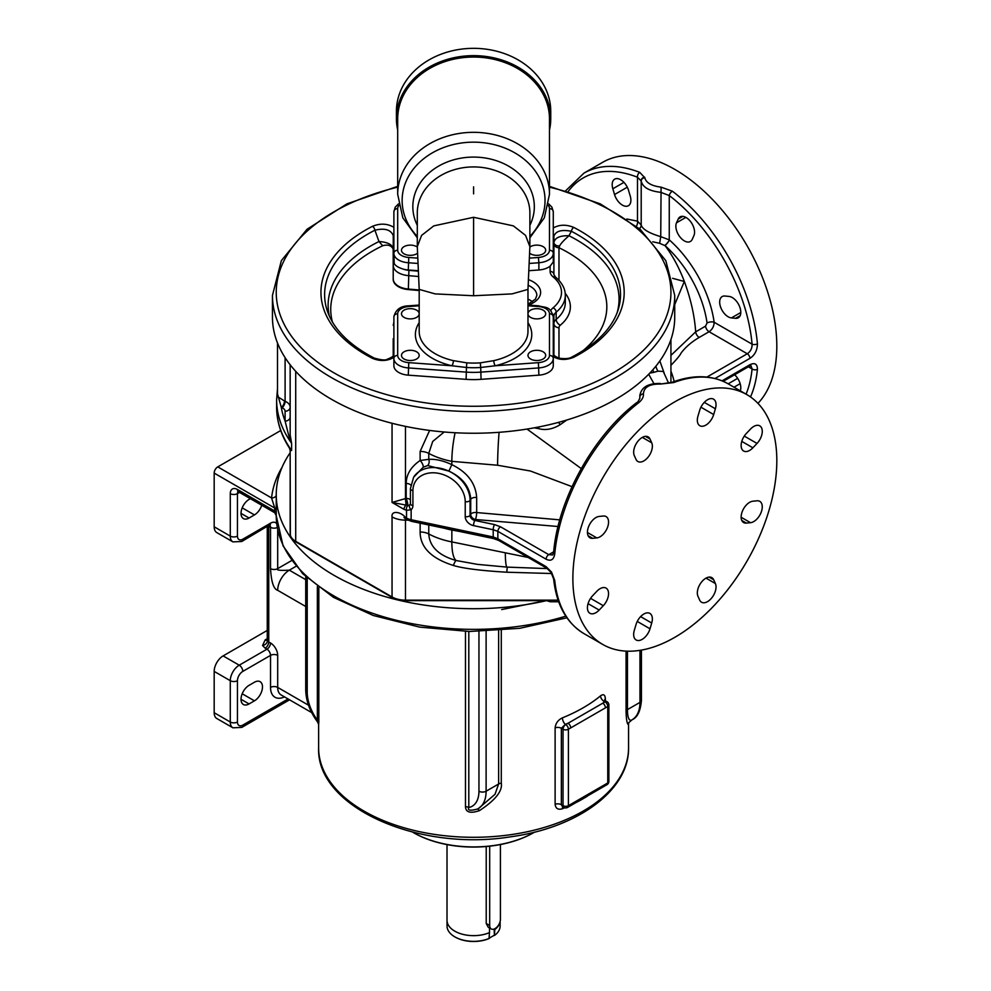 <?xml version="1.0" encoding="UTF-8"?>
<svg xmlns="http://www.w3.org/2000/svg" width="991" height="991" viewBox="0 0 991 991"><rect width="100%" height="100%" fill="white"/><g stroke="black" fill="none" stroke-linecap="round" stroke-linejoin="round"><path stroke-width="1.49" d="M734.641 374.734L735.557 375.688A12.016 6.937 60 0 1 740.289 390.826M748.378 366.806L752.082 368.949A3.791 2.416 5.7 0 0 757.434 369.271C757.335 363.97 754.845 362.446 749.952 364.7L722.03 380.817M652.784 241.792L659.634 243.303L660.737 236.663L669.259 239.859L669.259 195.549A3.791 1.809 -52.6 0 1 672.369 191.189L661.084 187.163C651.508 185.924 646.07 182.79 644.782 177.748L639.752 172.372A144.215 83.256 -120 0 0 583.959 173.128L602.739 162.276A144.215 83.256 60 0 1 674.846 169.424A144.215 83.256 60 0 1 765.461 285.482A144.215 83.256 60 0 1 757.966 403.362M715.007 378.5L749.952 358.333C754.845 355.075 757.335 350.244 757.434 343.815A144.215 83.256 -120 0 0 672.369 191.189M706.905 377.075L747.264 353.762C750.583 351.545 752.194 348.337 752.082 344.162A140.412 81.064 -120 0 0 669.259 195.549L660.737 192.316C649.117 191.028 642.614 187.262 641.202 181.031L637.498 177.228A3.791 2.515 -68.7 0 1 639.752 172.372M626.82 219.011L637.498 221.154L641.202 225.019C642.49 229.268 649.006 233.145 660.737 236.663L661.084 187.163M639.393 228.611A5.054 4.633 175.2 0 0 641.202 225.019L641.202 181.031A3.791 3.221 -3.7 0 1 644.782 177.748M659.634 243.303L665.122 245.706L669.631 240.194A87.282 50.392 60 0 1 714.152 322.261C714.015 326.312 712.331 329.47 709.085 331.725L699.212 337.423C691.656 341.858 685.648 347.023 681.176 352.92C680.037 355.36 676.605 359.498 670.907 365.332M672.604 278.322L684.36 281.494C679.182 267.805 672.765 255.876 665.122 245.706A82.228 47.469 60 0 1 707.054 323.004L705.542 326.15L695.67 331.849L670.932 355.373M549.485 186.358L600.236 203.849L640.149 229.268L665.803 260.633L674.722 295.429L674.722 317.12A201.136 116.12 180 0 1 473.587 433.24A201.136 116.12 180 0 1 272.451 317.12L272.451 295.429L281.357 260.633L307.024 229.268L346.937 203.849L397.688 186.358M553.275 218.937L553.275 211.702L551.9 207.131L548.655 203.873M419.193 305.773L408.763 306.529A12.648 7.309 0 0 0 397.688 313.775A3.791 3.097 180 0 0 393.885 316.872L393.885 357.367C387.345 361.17 380.222 361.492 372.492 358.358A152.639 88.125 180 0 1 372.492 226.307C380.222 223.161 387.345 223.495 393.885 227.298M393.885 357.367L393.885 358.507A16.451 9.489 0 0 0 408.292 367.921L466.104 372.108A60.092 34.697 0 0 0 481.056 372.108L538.881 367.921A16.451 9.489 0 0 0 553.275 358.507L553.275 353.019A3.791 3.097 0 0 1 553.907 354.741L553.907 316.327A12.648 7.309 180 0 1 556.186 312.153A50.603 29.21 0 0 0 565.304 295.429C565.39 288.951 562.132 282.819 555.493 277.034L553.907 274.532L553.907 236.131C555.864 231.002 561.674 229.392 571.336 231.287L568.97 235.734A145.454 83.975 180 0 1 617.096 312.846M408.763 306.529L408.49 305.835C400.451 306.058 395.595 309.737 393.885 316.872L393.885 365.729A16.451 9.489 0 0 0 408.292 375.155L466.104 379.342A60.092 34.697 0 0 0 481.056 379.342L538.881 375.155A16.451 9.489 0 0 0 553.275 365.729L553.275 316.872C550.141 305.426 545.261 308.028 538.683 305.835L527.98 305.067M553.275 227.992C559.345 224.523 566.171 224.325 573.764 227.41A150.607 86.948 180 0 1 573.764 357.255C566.171 360.34 559.345 360.142 553.275 356.673M528.835 270.704L538.881 269.986A16.451 9.489 0 0 0 550.116 266.158L553.275 261.946L553.275 234.409A3.791 3.097 -0 0 1 553.907 236.131L553.907 242.349C555.047 237.716 560.064 235.511 568.97 235.734C563.743 240.367 560.621 243.774 559.605 245.954A5.054 3.63 0 0 1 553.907 242.349M553.275 261.946L553.275 211.702A3.791 3.097 0 0 0 549.485 208.606A12.648 7.309 0 0 0 548.333 205.558M573.764 227.41A3.791 2.056 117.2 0 0 571.336 231.287A146.941 84.83 180 0 1 617.864 310.703C611.67 328.702 596.396 344.125 572.03 356.971L572.03 356.971C569.367 358.668 564.994 359.064 558.899 358.147C554.65 356.054 552.99 354.914 553.907 354.741M573.764 357.255A3.791 2.056 -117.2 0 0 572.03 356.971M393.885 353.564A3.791 3.097 180 0 0 393.254 355.286L393.254 357.788M372.492 358.358A3.791 2.056 -63 0 1 374.214 358.073C349.278 345.017 333.633 329.297 327.315 310.926A148.972 86.006 180 0 1 374.92 230.197C384.706 227.893 390.826 229.689 393.254 235.585L393.254 265.501A17.714 10.22 0 0 0 408.354 275.622L418.697 276.514M372.492 226.307A3.791 2.056 63 0 1 374.92 230.197L378.971 241.544C387.258 242.052 392.015 244.381 393.254 248.518A5.054 3.617 180 0 1 393.192 249.1L393.216 279.45A17.751 10.244 0 0 0 408.342 289.583L419.193 290.524M393.885 233.864A3.791 3.097 180 0 0 393.254 235.585M398.828 205.558A12.648 7.309 0 0 0 397.688 208.606A3.791 3.097 180 0 0 393.885 211.702L393.885 253.337A16.451 9.489 0 0 0 408.292 262.751L417.892 263.445M418.338 270.704L408.292 269.986A16.451 9.489 0 0 1 403.622 269.23C398.493 267.681 395.347 265.761 394.207 263.457L393.885 253.337A3.791 3.097 180 0 1 397.688 250.227A12.648 7.309 0 0 0 408.763 257.474L417.62 258.118M529.751 253.3A8.857 5.116 0 0 0 536.837 255.344A8.857 5.116 0 0 0 545.694 250.227A8.857 5.116 0 0 0 536.837 245.124A8.857 5.116 0 0 0 529.875 247.069M550.686 310.753A16.451 9.489 180 0 1 553.077 307.805A46.8 27.017 0 0 0 553.077 276.861A16.451 9.489 180 0 1 550.116 271.435A3.791 3.097 0 0 1 553.907 274.532L553.907 243.613A5.054 4.137 0 0 0 558.974 247.738L559.605 245.954M553.907 357.082L553.907 323.561A12.648 7.309 180 0 1 556.186 319.387A50.603 29.21 0 0 0 565.304 302.664L565.304 295.429M536.837 350.294A8.857 5.116 180 0 1 545.694 355.397A8.857 5.116 180 0 1 536.837 360.513A8.857 5.116 0 0 1 527.98 355.397A8.857 5.116 0 0 1 536.837 350.294M536.837 308.659A8.857 5.116 0 0 0 527.98 313.775A8.857 5.116 0 0 0 536.837 318.891A8.857 5.116 0 0 0 545.694 313.775A8.857 5.116 0 0 0 536.837 308.659M397.688 313.775L397.688 355.397A12.648 7.309 0 0 0 408.763 362.644L451.958 365.778A3.791 1.152 103 0 0 453.37 360.65L466.811 362.842A54.394 31.402 0 0 0 473.587 363.09A54.394 31.402 0 0 0 480.35 362.842L480.709 367.475L495.215 365.778A58.184 33.595 0 0 0 527.98 322.657M480.35 362.842L493.803 360.65A54.394 31.402 0 0 0 527.98 331.49L527.98 289.397L529.875 246.635L529.875 212.879A56.289 45.958 180 0 0 473.587 166.922A56.289 45.958 0 0 0 417.298 212.879L417.298 246.635L421.571 235.412L433.785 225.886L473.587 217.289L473.587 295.752L512.05 293.893L527.98 289.397M419.193 322.657A58.184 33.595 0 0 0 451.958 365.778L466.464 367.475L466.104 379.342M410.336 360.513A8.857 5.116 180 0 1 401.479 355.397A8.857 5.116 180 0 1 410.336 350.294A8.857 5.116 0 0 1 419.193 355.397A8.857 5.116 0 0 1 410.336 360.513M410.336 308.659A8.857 5.116 0 0 0 401.479 313.775A8.857 5.116 0 0 0 410.336 318.891A8.857 5.116 0 0 0 419.193 313.775A8.857 5.116 0 0 0 410.336 308.659M473.587 295.752L435.123 293.893L419.193 289.397L419.193 331.49A54.394 31.402 0 0 0 453.37 360.65M473.587 217.289L513.388 225.886L525.589 235.412L529.875 246.635M397.688 194.298L397.688 119.019A75.898 61.975 0 0 1 473.587 57.044A75.898 61.975 0 0 1 549.485 119.019L549.485 194.298A75.898 61.975 180 0 0 473.587 132.323A75.898 61.975 0 0 0 397.688 194.298L402.817 217.797L417.298 237.828M417.298 247.069A8.857 5.116 0 0 0 410.336 245.124A8.857 5.116 0 0 0 401.479 250.227A8.857 5.116 0 0 0 410.336 255.344A8.857 5.116 0 0 0 417.422 253.3M549.485 130.007A77.162 63.003 180 0 0 550.748 118.647A77.162 63.003 180 0 0 528.153 74.102A77.162 63.003 180 0 0 444.055 60.439A77.162 63.003 180 0 0 396.425 118.647A77.162 63.003 180 0 0 397.688 130.007M550.748 118.647L550.748 111.339A77.162 63.003 180 0 0 528.153 66.793A77.162 63.003 180 0 0 444.055 53.13A77.162 63.003 180 0 0 396.425 111.339L396.425 118.647M393.254 338.612A17.751 10.244 0 0 0 393.216 339.306A5.054 4.137 180 0 0 393.254 338.786L393.254 355.286C393.563 356.24 391.507 357.578 387.109 359.299C385.474 360.464 381.176 360.055 374.214 358.073M393.216 250.327A5.054 4.137 180 0 0 393.254 249.806L393.254 265.501A3.791 3.097 180 0 1 394.207 263.457M329.309 316.03A145.454 83.975 180 0 1 378.971 241.544L382.699 245.743A142.853 82.476 0 0 0 332.419 322.001M382.699 245.743C387.791 244.294 391.296 245.409 393.192 249.1M393.216 339.306L393.216 355.558M527.98 299.146A22.136 12.784 180 0 1 532.563 301.821M559.791 519.854L476.671 512.558L476.671 497.507C475.63 483.199 467.356 472.249 451.846 464.655C443.534 460.741 435.842 458.969 428.769 459.329L420.134 460.505C410.968 466.773 406.322 474.416 406.199 483.447L406.199 498.423A5.054 0.954 -105.8 0 1 407.846 505.559L406.112 505.1A3.791 2.193 120 0 0 404.006 509.349L406.521 510.303L411.141 509.733A8.857 6.788 -147.8 0 0 412.913 505.645L412.913 490.669A27.835 21.356 32.2 0 1 439.075 473.438A27.835 21.356 32.2 0 1 465.225 501.657L465.225 516.633A8.857 6.788 -147.8 0 0 473.537 525.614L493.208 529.739L493.208 536.973L411.141 519.73A12.648 7.309 180 0 1 406.521 518.033L406.521 510.303A3.791 2.8 99.6 0 1 407.908 505.596L409.63 505.175A3.791 2.378 48.1 0 0 411.141 509.733L411.141 519.73A3.791 1.065 -78.1 0 0 411.661 521.377L407.313 519.767A3.791 2.193 -60 0 1 406.521 518.033L405.356 517.352C401.008 511.802 391.024 510.092 392.052 516.906L392.052 596.954L295.714 541.334A18.978 10.951 180 0 1 290.165 533.592L290.165 450.471L291.602 450.496L288.988 447.288M405.468 426.378L405.468 498.572L392.052 502.437L392.052 423.281M429.611 430.441L420.134 451.425L420.134 460.505A5.054 1.809 -122.8 0 1 423.194 467.244L413.619 477.228A31.625 24.267 32.2 0 1 447.003 470.329A31.625 24.267 32.2 0 1 470.081 500.344L470.081 515.32A3.791 2.193 180 0 1 465.225 516.633M444.179 432.002L432.708 441.453L428.769 453.395L428.769 459.329A5.054 3.853 -92.3 0 1 427.654 465.547L423.194 467.244M558.044 526.506L475.445 519.495A5.054 1.003 -81.8 0 0 476.671 512.558A5.054 2.899 0.1 0 0 470.688 514.366L470.737 499.303C469.87 486.953 462.586 477.551 448.873 471.097L451.846 464.655L451.846 461.348L497.593 465.237A44.273 3.803 93.5 0 1 499.08 432.311M572.042 486.655L530.408 471.01L497.593 465.237M581.259 468.582L527.014 429.078M648.696 374.251L653.911 383.604M566.753 420.035L560.299 424.606C552.755 429.227 545.533 430.565 538.609 428.632L534.384 427.815M538.931 426.948A12.648 2.143 -76 0 0 538.609 428.632M558.54 422.377A12.648 5.735 -128.9 0 0 560.299 424.606M652.871 369.767A12.648 9.613 -94.3 0 0 653.8 372.356L649.811 373.099M655.906 366.162A12.648 11.434 -122 0 0 658.012 371.154L653.8 372.356M664.255 373.322L659.845 360.959M674.722 304.584L684.248 281.605M684.36 281.494C690.826 299.183 694.604 315.968 695.67 331.849A5.054 2.923 -120 0 0 699.212 337.423M676.506 222.802L678.216 219.023A12.016 6.937 60 0 1 680.061 216.893A12.016 6.937 60 0 1 690.789 221.873A12.016 6.937 60 0 1 693.923 235.598L692.213 239.376A12.016 6.937 60 0 1 690.368 241.494A12.016 6.937 60 0 1 679.64 236.527A12.016 6.937 60 0 1 676.506 222.802L685.883 217.388M724.917 296.024L729.054 296.433A12.016 6.937 60 0 1 739.36 306.008A12.016 6.937 60 0 1 738.307 317.789A12.016 6.937 60 0 1 735.557 318.322L731.42 317.913A12.016 6.937 60 0 1 721.101 308.337A12.016 6.937 60 0 1 722.154 296.569A12.016 6.937 60 0 1 724.917 296.024M707.054 323.004A5.054 2.366 172 0 1 714.152 322.261L752.082 344.162A3.791 1.945 -5.1 0 0 757.434 343.815M746.074 394.17A140.412 81.064 -120 0 0 752.082 368.949L751.005 365.753L749.159 366.348A3.791 2.193 -120 0 0 749.952 364.7M614.544 194.546L612.834 188.786A12.016 6.937 60 0 1 614.68 179.148A12.016 6.937 60 0 1 628.542 190.334L630.251 196.094A12.016 6.937 60 0 1 628.405 205.719A12.016 6.937 60 0 1 614.544 194.546L627.291 187.188M277.505 343.01L277.505 396.573L284.504 401.021A18.978 10.951 0 0 0 285.098 401.281L285.098 357.652M277.505 393.91L281.308 407.412A24.032 13.874 0 0 0 282.063 407.759A5.054 2.478 113.4 0 0 285.098 401.281A12.648 7.309 180 0 1 290.165 407.128L290.165 364.762L290.165 434.913L291.602 443.274L291.602 450.496A196.974 113.717 180 0 1 276.613 406.979C276.662 421.237 280.949 434.95 289.459 448.118L290.165 450.471M282.063 407.759A7.594 4.385 180 0 1 285.098 411.265A5.054 4.137 180 0 0 290.165 407.128L290.165 434.913A5.054 2.453 180 0 1 288.988 436.486L291.602 443.274A196.974 113.717 180 0 1 276.613 399.757L276.613 406.979M290.165 452.751A197.345 113.928 0 0 0 276.241 494.782A197.345 113.928 0 0 0 473.587 608.709A197.345 113.928 180 0 0 546.512 600.645L405.468 600.645A18.928 10.926 180 0 1 392.089 597.449L295.752 541.829A18.928 10.926 180 0 1 290.351 535.413A18.928 10.926 180 0 1 290.227 534.496M407.945 520.114L405.468 520.114L405.17 518.417M405.864 517.971L403.994 517.55L406.137 519.086A3.791 2.193 -60 0 1 405.356 517.352M444.203 528.215A63.251 36.518 0 0 0 451.846 530.036L459.663 531.473M451.846 529.826A5.054 1.313 101 0 1 451.846 530.036L451.846 541.904L528.153 557.462M554.737 580.478A144.215 83.256 -60 0 0 583.959 633.608C566.567 623.029 556.459 604.82 553.635 578.979L553.635 578.979A3.791 2.428 -5.9 0 0 554.737 580.478L551.541 572.104L546.091 566.629L497.854 538.782L493.208 536.973A3.791 1.065 -78.1 0 0 493.716 538.621L411.661 521.377M553.635 578.979L551.058 572.488L546.871 568.264L498.634 540.417A3.791 2.193 -60 0 1 497.854 538.782L497.854 531.349L546.091 559.197C550.86 561.525 553.746 559.779 554.737 553.957A144.215 83.256 -60 0 1 638.415 402.941C642.057 400.005 643.729 396.982 643.407 393.848C643.952 387.134 649.601 383.864 660.34 384.074L673.707 382.563A144.215 83.256 -60 0 1 728.162 383.827L746.954 394.678A144.215 83.256 120 0 0 635.826 433.302A144.215 83.256 120 0 0 572.872 578.434A144.215 83.256 120 0 0 602.739 644.447A144.215 83.256 120 0 0 713.867 605.823A144.215 83.256 120 0 0 776.82 460.691A144.215 83.256 120 0 0 746.954 394.678M410.286 504.32A5.054 3.877 32.2 0 1 407.846 505.559L407.908 505.596M406.335 505.187L405.468 498.572L406.199 498.423A5.054 2.923 180 0 1 410.423 499.724M405.381 498.584L406.112 505.1L392.052 502.437L404.006 509.349M448.873 471.097L427.654 465.547M660.34 384.074L671.91 382.328A3.791 2.539 69.5 0 1 673.707 382.563M651.719 442.804L650.009 439.013A12.016 6.937 120 0 0 648.164 436.895A12.016 6.937 120 0 0 637.436 441.875A12.016 6.937 120 0 0 634.302 455.587L636.011 459.378A12.016 6.937 120 0 0 637.857 461.496A12.016 6.937 120 0 0 648.585 456.517A12.016 6.937 120 0 0 651.719 442.804L642.341 437.39M603.308 516.026L599.171 516.435A12.016 6.937 120 0 0 588.865 526.01A12.016 6.937 120 0 0 589.918 537.791A12.016 6.937 120 0 0 592.668 538.324L596.805 537.915A12.016 6.937 120 0 0 607.124 528.339A12.016 6.937 120 0 0 606.071 516.559A12.016 6.937 120 0 0 603.308 516.026M596.805 591.33L592.668 595.69A12.016 6.937 120 0 0 589.918 613.28A12.016 6.937 120 0 0 599.171 610.06L603.308 605.699A12.016 6.937 120 0 0 606.071 588.109A12.016 6.937 120 0 0 596.805 591.33M636.011 624.59L634.302 630.35A12.016 6.937 120 0 0 636.148 639.975A12.016 6.937 120 0 0 650.009 628.79L651.719 623.029A12.016 6.937 120 0 0 649.873 613.404A12.016 6.937 120 0 0 636.011 624.59M697.974 596.322L699.683 600.112A12.016 6.937 120 0 0 701.529 602.231A12.016 6.937 120 0 0 712.256 597.251A12.016 6.937 120 0 0 715.391 583.538L713.681 579.747A12.016 6.937 120 0 0 711.835 577.629A12.016 6.937 120 0 0 701.108 582.609A12.016 6.937 120 0 0 697.974 596.322M746.384 523.099L750.521 522.691A12.016 6.937 120 0 0 760.828 513.115A12.016 6.937 120 0 0 759.775 501.335A12.016 6.937 120 0 0 757.025 500.802L752.887 501.211A12.016 6.937 120 0 0 742.569 510.786A12.016 6.937 120 0 0 743.622 522.567A12.016 6.937 120 0 0 746.384 523.099L741.788 520.448M752.887 447.796L757.025 443.435A12.016 6.937 120 0 0 759.775 425.845A12.016 6.937 120 0 0 750.521 429.066L746.384 433.426A12.016 6.937 120 0 0 743.622 451.016A12.016 6.937 120 0 0 752.887 447.796L741.788 441.391M713.681 414.535L715.391 408.775A12.016 6.937 120 0 0 713.545 399.15A12.016 6.937 120 0 0 699.683 410.336L697.974 416.096A12.016 6.937 120 0 0 699.819 425.721A12.016 6.937 120 0 0 713.681 414.535L700.934 407.19M546.512 600.645L550.29 601.76L558.701 601.76M565.811 616.154A197.345 113.928 180 0 1 276.241 515.667L276.241 494.782M290.351 535.413L290.165 454.931M284.504 401.021A5.054 2.614 115.2 0 1 281.308 407.412A193.183 111.537 0 0 0 285.098 421.088L288.988 436.486M285.098 411.265L285.098 421.088A5.054 4.137 180 0 0 290.165 416.963L290.165 416.963M276.254 510.105A5.054 2.923 0 0 0 274.767 508.061L271.559 497.953A202.399 116.851 180 0 1 282.063 467.306M276.241 495.537A5.054 4.125 6.1 0 1 271.559 497.953L217.76 466.885L280.726 430.54M566.926 617.802L519.767 628.306L469.585 631.478L419.676 627.117L373.285 615.498L333.434 597.338L302.676 573.702L283.092 545.905L276.241 515.679A5.054 4.621 0.2 0 0 274.482 512.174L274.767 508.061L214.18 473.091A5.054 2.923 120 0 1 217.76 466.885M276.241 515.679L274.482 512.174M239.537 492.428L237.444 493.642A5.054 2.923 180 0 1 230.284 493.642L230.284 536.094A12.648 7.309 120 0 0 232.897 541.879L216.806 532.588A12.648 7.309 120 0 1 214.18 526.791L214.18 473.091M261.76 505.261A11.384 6.578 -60 0 1 254.439 514.911L249.063 518.02A11.384 6.578 -60 0 1 243.377 518.578A11.384 6.578 -60 0 1 241.631 509.461A11.384 6.578 -60 0 1 249.063 499.427L250.364 498.684M317.355 586.573L317.355 720.098A5.054 2.923 0 0 1 318.656 721.386A5.054 2.923 180 0 1 318.829 722.005L318.644 724.409M318.619 723.083L318.656 724.483L317.665 722.105C309.997 711.823 306.021 701.12 305.724 689.984A5.054 2.923 0 0 0 307.21 692.052L307.21 578.087M307.21 692.052A32.889 18.99 60 0 0 317.355 720.098L317.665 722.105M628.542 723.703L628.443 724.619C627.08 724.111 626.275 719.615 626.052 711.154A5.054 2.923 180 0 1 627.452 709.606C627.501 716.877 628.715 720.432 631.094 720.284M501.285 630.363L501.285 783.175C502.66 790.991 495.376 800.146 479.446 810.638C470.366 813.685 465.708 812.36 465.485 806.686L465.485 631.403M605.365 700.711L605.365 698.853C605.117 694.728 603.507 693.725 600.546 695.843A154.968 89.463 180 0 1 562.43 717.843C558.057 719.962 555.629 723.306 555.121 727.852L555.121 804.283C555.629 808.545 558.057 810.031 562.43 808.743A5.054 2.366 68 0 1 562.9 806.872M477.241 809.102A37.955 21.913 -120 0 0 478.244 808.582L477.241 809.102C470.13 810.948 467.306 810.427 468.805 807.529A5.054 2.923 0 0 0 466.575 806.785A5.054 2.923 0 0 0 465.485 806.686M479.446 810.638A5.054 1.4 62.4 0 0 477.414 809.028M498.622 630.573L498.622 783.992L495.005 794.311L478.628 808.359M277.307 527.509A5.054 2.923 180 0 1 270.531 527.311L270.531 568.623C271.261 581.89 273.64 589.125 277.691 590.314L305.724 606.504M289.558 699.819L241.754 727.419L232.897 727.803L216.806 718.5A12.648 7.309 120 0 1 214.18 712.715L214.18 671.403A12.648 7.309 120 0 1 223.124 655.906L267.26 630.425M249.063 703.932A11.384 6.578 -60 0 1 243.377 704.502A11.384 6.578 -60 0 1 241.631 695.372A11.384 6.578 -60 0 1 249.063 685.338L254.439 682.242A11.384 6.578 -60 0 1 260.125 681.684A11.384 6.578 -60 0 1 261.872 690.801A11.384 6.578 -60 0 1 254.439 700.835L249.063 703.932L241.011 699.287M533.74 832.601A84.755 48.931 180 0 1 533.517 832.737A84.755 48.931 180 0 1 413.656 832.737A84.755 48.931 180 0 1 413.433 832.601M534.595 832.106A85.387 49.302 180 0 1 533.963 832.477A85.387 49.302 180 0 1 413.21 832.477A85.387 49.302 180 0 1 412.578 832.106M494.162 929.013L494.41 935.442L494.856 928.691M494.856 929.508A26.571 15.336 0 0 0 500.009 921.903M447.015 844.605L447.015 920.317A26.571 15.336 0 0 0 461.682 934.03A26.571 15.336 0 0 0 489.492 932.605L489.492 927.935M486.222 846.512L486.222 923.488L488.191 927.192L491.263 928.963A7.594 4.385 120 0 0 497.11 926.932A7.594 4.385 120 0 0 500.418 919.289L500.418 844.543M489.69 846.178L489.69 925.483A7.594 4.385 120 0 0 491.263 928.963M489.48 932.605L489.046 938.539A25.927 14.976 180 0 1 455.253 937.102A25.927 14.976 180 0 1 455.03 936.978M494.162 935.293L489.48 937.994M489.48 938.291A26.546 15.336 180 0 1 454.807 936.854A26.546 15.336 180 0 1 447.028 926.015L447.028 920.8M500.133 921.432L500.133 926.015A26.546 15.336 180 0 1 494.856 935.194M305.724 579.648L289.322 570.172C292.147 569.85 274.433 571.534 277.691 568.623L291.627 560.584M628.554 722.972L628.963 722.489A5.054 5.042 -153.6 0 0 628.443 724.619M570.705 727.902A3.791 2.193 -120 0 0 568.029 723.257L565.712 724.594A3.791 2.193 -120 0 1 568.4 729.24A3.791 2.193 180 0 1 563.037 729.24L563.037 805.671A3.791 2.193 180 0 0 568.4 805.671L607.756 782.952L607.756 706.509L568.4 729.24L568.4 805.671A3.791 2.193 60 0 1 567.62 807.405L606.975 784.686A3.791 3.791 0 0 0 608.87 781.404L608.87 704.96A3.791 3.791 0 0 0 606.975 701.678A3.791 2.193 120 0 0 605.08 701.863L568.029 723.257A160.022 92.386 180 0 1 565.341 724.371L561.364 728.274L561.364 804.704L562.454 806.637L563.445 806.439M562.43 717.843A5.054 2.366 -112 0 0 565.341 724.371L565.712 724.594A3.791 2.193 120 0 0 563.037 729.24L561.364 728.274A5.054 2.923 180 0 0 555.121 727.852M600.546 695.843A5.054 3.382 -129.5 0 0 604.696 701.64A160.022 92.386 180 0 1 602.776 703.201A3.791 2.193 -120 0 1 605.451 707.847M608.87 704.96A3.791 2.193 0 0 1 607.756 706.509A3.791 2.193 -120 0 0 605.08 701.863L605.712 700.959L606.975 701.678M606.975 784.686A3.791 2.193 60 0 0 607.756 782.952A3.791 2.193 0 0 0 608.87 781.404M420.134 523.161L420.134 531.994C420.172 547.28 431.258 558.441 453.37 565.465C463.193 568.438 480.994 570.692 506.773 572.216L507.256 567.125M428.769 524.982L428.769 533.963C429.586 546.673 438.716 555.53 456.157 560.522L477.501 564.375L507.045 567.112A44.273 3.493 93.2 0 1 505.286 553.213M453.37 565.465A12.648 2.143 104.1 0 1 456.157 560.522A44.273 11.508 -79 0 1 451.846 541.904A63.251 36.518 0 0 1 428.769 533.963A12.648 7.309 180 0 0 420.134 531.994M554.737 553.957A3.791 1.932 5.3 0 1 553.622 552.421L553.622 552.421C557.921 499.563 593.312 435.706 636.544 402.73L636.544 402.73C637.721 402.383 638.836 400.723 639.901 397.738L639.765 398.617M636.544 402.73A3.791 1.784 52 0 1 638.415 402.941M473.537 525.614A3.791 1.065 101.9 0 1 474.838 520.448L475.445 519.495A5.054 3.877 32.2 0 1 470.688 514.366L470.081 515.32A5.054 3.877 -147.8 0 0 474.838 520.448L494.497 524.586L500.529 526.803L548.766 554.65L552.668 554.972L553.622 552.421M500.529 526.803A3.791 2.193 120 0 0 497.854 531.349L493.208 529.739A3.791 1.065 101.9 0 1 494.497 524.586M663.227 371.439L658.012 371.154M737.651 378.351L728.162 383.827C712.058 374.92 693.316 374.412 671.91 382.328M750.509 396.945A144.215 83.256 -120 0 0 757.434 369.271M641.152 180.659A3.791 3.221 -10 0 1 644.707 177.24M568.202 191.474A140.412 81.064 -120 0 1 637.498 177.228L637.498 221.154A5.054 3.518 106.8 0 1 636.395 226.134M549.485 187.163A197.345 113.928 180 0 1 670.932 292.333A197.345 113.928 180 0 1 473.587 406.26A197.345 113.928 180 0 1 276.241 292.333A197.345 113.928 180 0 1 397.688 187.163M674.722 295.429A201.136 116.12 180 0 1 473.587 411.55A201.136 116.12 180 0 1 272.451 295.429M538.881 375.155L538.41 362.644A12.648 7.309 0 0 0 549.485 355.397A3.791 3.097 0 0 1 553.275 358.507M481.056 379.342L480.709 367.475A57.243 33.05 180 0 1 466.464 367.475L466.811 362.842M408.292 375.155L408.763 362.644M529.553 258.118L538.41 257.474A12.648 7.309 0 0 0 549.485 250.227L549.485 208.606M549.485 250.227A3.791 3.097 0 0 1 553.275 253.337A16.451 9.489 0 0 1 538.881 262.751L538.41 257.474M538.881 269.986L538.881 262.751L529.281 263.445M550.116 271.435L550.116 266.158M403.622 269.23A13.911 8.039 0 0 0 408.911 270.345L418.363 271.162M528.302 279.586A25.927 14.976 180 0 1 528.277 305.092M408.292 269.986L408.763 257.474M408.911 270.345L408.354 289.05L419.193 289.979M393.885 323.648A3.791 3.097 180 0 0 393.254 325.358L393.885 322.125M552.805 314.147A3.791 3.097 0 0 1 553.907 316.327M553.077 307.805A3.791 2.539 50.4 0 1 556.186 312.153L556.186 319.387A5.054 3.382 50.4 0 0 560.336 325.184A55.657 32.133 0 0 0 565.18 293.249M553.077 276.861A3.791 2.539 -50.4 0 1 555.493 277.034M558.974 280.342L558.974 247.738A133.24 76.926 180 0 1 582.906 350.764M558.974 358.16L558.974 327.699A7.594 4.385 180 0 1 560.336 325.184M558.974 327.699A5.054 4.137 0 0 1 553.907 323.561M549.485 355.397L549.485 313.775A12.648 7.309 0 0 0 538.41 306.529L538.683 305.835M549.485 313.775A3.791 3.097 0 0 1 553.275 316.872M538.41 306.529L527.98 305.773M493.803 360.65A3.791 1.152 77 0 0 495.215 365.778L538.41 362.644M397.688 355.397A3.791 3.097 180 0 0 393.885 358.507M417.298 225.316A60.736 49.587 0 0 1 473.587 157.086A60.736 49.587 180 0 1 529.875 225.316M529.875 236.428A71.451 58.345 180 0 0 537.816 174.936A71.451 58.345 180 0 0 473.587 142.159A71.451 58.345 0 0 0 409.357 174.936A71.451 58.345 0 0 0 417.298 236.428M473.587 193.877L473.587 186.828M397.688 208.606L397.688 250.227M393.216 279.45A5.054 4.137 180 0 0 393.254 278.929A17.714 10.22 0 0 0 408.354 289.05L408.342 289.583M528.054 285.235A22.136 12.784 180 0 1 536.837 295.429L535.413 299.158L527.98 304.249M295.714 371.34L295.714 541.334A3.791 2.193 -60 0 0 295.752 541.829M420.134 451.425A12.648 7.309 180 0 1 428.769 453.395A63.251 36.518 0 0 0 451.846 461.348A44.273 11.508 -79 0 1 455.08 432.757M705.542 326.15A5.054 2.923 -120 0 0 709.085 331.725L747.264 353.762A3.791 2.193 60 0 1 749.952 358.333M664.75 245.384A5.054 2.069 131.5 0 0 669.259 239.859L669.631 240.194M670.932 371.204A202.399 116.851 180 0 1 674.165 381.51M392.089 597.449A3.791 2.193 -60 0 1 392.052 596.954A18.978 10.951 180 0 0 405.468 600.162L405.468 600.645M392.052 516.906A18.978 10.951 180 0 0 405.468 520.114L405.468 600.162L558.131 600.162M546.871 568.264A3.791 2.193 -60 0 1 546.091 566.629M409.63 505.175A5.054 3.877 -147.8 0 0 410.175 504.53L410.423 503.577A3.791 2.193 0 0 0 412.913 505.645M406.199 483.447A5.054 2.923 180 0 1 410.708 485.033M476.671 497.507A5.054 2.874 0.3 0 0 470.737 499.303L470.081 500.344A3.791 2.193 180 0 1 465.225 501.657M276.254 513.103A5.054 2.923 0 0 0 274.767 511.059L237.444 489.504A10.121 5.847 60 0 0 230.284 493.642M214.18 526.791L230.284 536.094A5.054 2.923 180 0 0 237.444 536.094A7.594 4.385 120 0 0 242.807 539.191A5.054 2.923 60 0 1 241.754 541.507L269.49 524.995M274.259 512.471L238.484 491.821A5.054 2.923 -60 0 1 237.444 489.504M277.691 529.553L277.691 568.623A5.054 2.923 180 0 1 270.531 568.623M242.807 539.191L270.531 523.186A10.121 5.847 -60 0 1 276.749 523.756M238.1 491.635A5.054 2.923 60 0 0 237.444 493.642L237.444 536.094M318.829 587.688L318.829 722.005M628.554 723.727L628.554 747.833A154.968 89.463 180 0 1 473.587 837.296A154.968 89.463 180 0 1 318.619 747.833L318.619 724.26M626.052 651.124L626.052 711.154M562.43 808.743A154.968 89.463 0 0 0 564.734 807.789M576.861 802.14A154.968 89.463 0 0 0 587.39 796.157M479.495 807.863L478.244 808.582A37.955 21.913 -120 0 0 486.11 791.214A5.054 2.923 0 0 1 478.95 791.214A32.889 18.99 -120 0 1 468.805 807.529L468.805 631.478M478.95 791.214L478.95 631.465M501.285 783.175A5.054 2.923 180 0 0 498.622 783.992L486.11 791.214L486.11 631.279M627.452 651.186L627.452 709.606L639.963 702.384A37.955 21.913 60 0 1 632.097 719.751L628.963 722.489M639.963 650.344L639.963 702.384A5.054 2.923 180 0 0 641.437 700.315C640.52 711.067 637.399 717.546 632.097 719.751M268.45 526.097A5.054 2.923 0 0 0 268.747 526.283L268.747 641.957A5.054 2.923 180 0 1 267.434 640.657A5.054 2.923 180 0 1 267.26 639.901L267.26 526.778M223.124 655.906L239.227 665.196L266.963 649.192A5.054 2.923 60 0 1 270.531 655.385A5.054 2.923 180 0 1 277.691 655.385A10.121 5.847 -120 0 0 270.531 642.998L268.747 641.957A5.054 2.923 -60 0 1 265.167 648.164L266.963 649.192A5.054 2.923 120 0 0 270.531 642.998M269.874 525.304A5.054 2.923 -60 0 1 270.531 527.311L268.747 526.283A5.054 2.923 -60 0 0 268.734 525.936M308.498 705.196L277.691 687.407A16.451 9.489 120 0 0 281.097 694.939L311.669 712.591M277.691 655.385L277.691 687.407A5.054 2.923 180 0 0 270.531 687.407A21.505 12.412 120 0 0 284.442 696.871M265.167 648.164L262.553 645.537L265.167 639.901L267.26 638.687M232.897 727.803A12.648 7.309 -60 0 1 230.284 722.005L230.284 680.693A12.648 7.309 -60 0 1 239.227 665.196A5.054 2.923 60 0 1 242.807 671.403L270.531 655.385L270.531 687.407M214.18 712.715L230.284 722.005A5.054 2.923 0 0 0 237.444 722.005L237.444 680.693A7.594 4.385 -60 0 1 242.807 671.403M214.18 671.403L230.284 680.693A5.054 2.923 0 0 0 237.444 680.693M288.084 698.965L242.807 725.102A7.594 4.385 -60 0 1 237.444 722.005M241.754 727.419A5.054 2.923 -120 0 0 242.807 725.102M267.198 640.335A5.054 2.923 60 0 1 265.167 639.901M267.434 640.657A5.054 3.989 -24.9 0 1 262.553 645.537M486.222 923.488L489.69 925.483M296.024 566.307L289.322 570.172A16.451 9.489 120 0 0 277.691 590.314M270.531 523.186A5.054 2.923 60 0 1 269.49 525.503M254.439 700.835L242.188 693.762M570.705 804.345A3.791 2.193 60 0 1 569.924 806.079M605.451 784.277A3.791 2.193 60 0 1 604.671 786.012M562.566 806.686L563.817 807.405A3.791 2.193 120 0 1 563.037 805.671L561.364 804.704A5.054 2.923 180 0 0 555.121 804.283M605.365 698.853A5.054 2.923 0 0 0 604.659 699.943M249.063 518.02L241.011 513.363M254.439 514.911L242.188 507.85M506.773 572.216L551.69 573.529M599.171 610.06L588.072 603.655M603.308 605.699L590.574 598.353M650.009 628.79L637.263 621.431M651.719 623.029L640.62 616.625M715.391 583.538L706.013 578.125M713.681 579.747L709.073 577.096M750.521 522.691L741.144 517.277M650.009 439.013L645.414 436.362M639.852 398.295L639.852 397.007A3.791 2.961 -8.3 0 1 643.407 393.848M553.684 551.814L548.766 554.65A3.791 2.193 120 0 0 546.091 559.197M410.423 503.577L410.423 488.6A3.791 2.193 0 0 0 412.913 490.669M592.668 538.324L588.072 535.673M596.805 537.915L587.428 532.501M757.025 443.435L744.278 436.09M715.391 408.775L704.279 402.371M623.934 182.369L612.834 188.786M682.811 216.36L678.216 219.023M740.153 315.671L735.557 318.322M740.797 312.499L731.42 317.913M740.153 383.653L734.009 387.196M419.193 305.067L408.49 305.835M419.193 289.397L417.298 246.635M549.485 194.298L544.344 217.797L529.875 237.828M398.506 203.873L395.236 207.193L393.885 211.702M670.932 382.65L670.932 339.566M749.159 366.348L723.219 381.324M583.959 173.128L565.725 190.718M407.313 519.767L406.137 519.086M498.634 540.417L493.716 538.621M583.959 633.608L602.739 644.447M277.505 388.695L276.613 399.757M290.165 434.157L290.165 434.913M232.897 541.879L241.754 541.507M305.724 689.984L305.724 576.7M548.11 600.162L501.669 609.564M641.437 650.096L641.437 700.315M628.554 747.833C629.322 790.434 577.307 827.869 510.415 836.838C418.103 851.802 316.117 807.083 318.619 747.833M267.694 640.149L267.087 640.607L267.26 639.901M563.817 807.405A3.791 3.791 0 0 0 567.62 807.405M604.609 700.389L605.712 700.959M238.484 491.325L237.778 491.524L238.484 491.821M547.404 568.599L507.045 567.112M660.489 383.505C648.052 383.133 641.14 387.283 639.765 395.954M410.423 488.6L413.619 477.228M668.628 383.195L663.375 371.699"/></g></svg>
